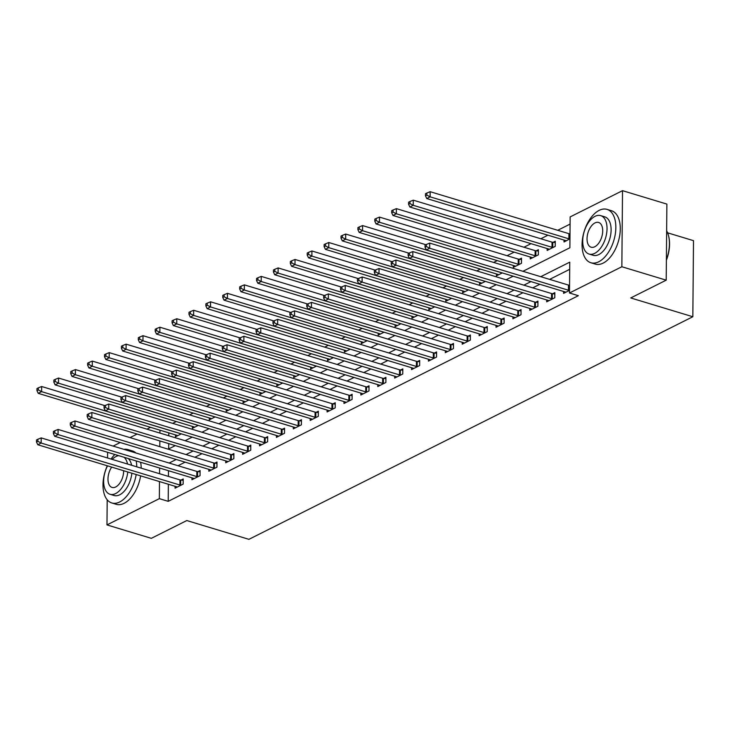 <?xml version="1.0" encoding="UTF-8"?>
<svg xmlns="http://www.w3.org/2000/svg" width="730" height="730" viewBox="0 0 730 730"><rect width="100%" height="100%" fill="white"/><g stroke="black" fill="none" stroke-linecap="round" stroke-linejoin="round"><path stroke-width="1.09" d="M667.594 232.824L693.5 240.663L692.834 316.738L248.912 539.333L186.807 520.545L151.338 538.329L106.972 524.907L107.191 499.785M113.113 446.085L120.222 442.526M130.013 437.617L137.112 434.058M146.903 429.149L150.535 427.324M570.084 224.092L557.72 230.288M547.929 235.197L540.83 238.756M531.038 243.665L523.93 247.233M514.148 252.133L507.04 255.701M497.249 260.61L493.617 262.435M480.358 269.078L476.727 270.903M463.468 277.546L459.836 279.371M446.577 286.014L442.937 287.839M429.687 294.491L426.046 296.307M412.788 302.959L409.156 304.784M395.897 311.427L392.265 313.252M379.007 319.895L375.375 321.72M362.116 328.363L358.476 330.188M345.226 336.84L341.585 338.665M328.327 345.308L324.695 347.133M311.436 353.776L307.804 355.601M294.546 362.244L290.914 364.069M277.655 370.721L274.015 372.537M260.765 379.189L257.124 381.014M243.866 387.657L240.234 389.482M226.975 396.125L223.343 397.95M210.085 404.602L206.453 406.418M193.195 413.07L189.554 414.895M176.304 421.538L172.663 423.363M522.936 271.304L569.875 247.762L570.148 216.919L622.517 190.667L621.851 266.742L569.482 292.995L569.756 262.161L540.757 276.697M621.851 266.742L666.207 280.165L666.873 204.09L622.517 190.667M168.812 432.853L168.785 435.774M168.712 443.621L168.666 448.941M175.519 434.879L175.501 436.777L181.332 433.857M192.41 426.411L192.392 428.309L198.232 425.389M209.3 417.943L209.291 419.841L215.122 416.912M226.2 409.475L226.181 411.373L232.012 408.444M243.09 401.007L243.072 402.896L248.903 399.976M259.98 392.53L259.962 394.428L265.793 391.508M276.871 384.062L276.852 385.96L282.692 383.031M293.761 375.594L293.752 377.492L299.583 374.563M310.661 367.126L310.642 369.015L316.473 366.095M327.551 358.649L327.533 360.547L333.364 357.627M344.441 350.181L344.423 352.079L350.254 349.159M361.332 341.713L361.313 343.611L367.154 340.682M378.222 333.245L378.213 335.143L384.044 332.214M395.122 324.768L395.103 326.666L400.934 323.746M412.012 316.3L411.994 318.198L417.825 315.278M428.902 307.832L428.884 309.73L434.715 306.801M445.793 299.364L445.774 301.262L451.615 298.333M462.683 290.896L462.674 292.785L468.505 289.865M479.583 282.419L479.564 284.317L485.395 281.397M496.473 273.951L496.455 275.849L502.286 272.92M513.363 265.483L513.345 267.381L521.457 263.311L521.503 258.174L519.304 259.278M530.254 257.015L530.236 258.913L538.348 254.843L538.393 249.706L536.194 250.801M547.144 248.538L547.135 250.436L555.238 246.375L555.284 241.228L553.084 242.333M564.044 240.07L564.025 241.968L569.637 238.975A2.226 0.867 0.5 0 1 568.88 238.82L430.125 196.835L426.749 198.533L565.504 240.517A2.226 0.867 0.5 0 1 566.069 240.763L566.224 240.863M570.002 233.855L569.683 233.828A2.226 0.867 0.5 0 1 568.926 233.682L430.171 191.698L430.125 196.835L426.822 195.102L426.84 193.048L425.49 193.724L425.471 195.786L426.822 195.102M168.365 484.255L168.21 501.337L578.352 295.687L569.482 292.995M569.692 269.324L549.635 279.38M539.844 284.289L532.736 287.848M522.954 292.757L515.845 296.316M506.054 301.225L498.955 304.793M489.164 309.693L482.065 313.261M472.273 318.171L465.174 321.729M455.383 326.638L448.275 330.197M438.493 335.106L431.384 338.665M421.593 343.575L414.494 347.142M404.703 352.052L397.604 355.61M387.812 360.52L380.713 364.078M370.922 368.988L363.814 372.546M354.032 377.456L346.923 381.024M337.132 385.924L330.033 389.491M320.242 394.401L313.143 397.959M303.351 402.869L296.252 406.427M286.461 411.337L279.353 414.905M269.571 419.805L262.462 423.373M252.671 428.282L245.572 431.841M235.781 436.75L228.682 440.309M218.891 445.218L211.791 448.777M202 453.686L194.892 457.254M185.11 462.163L178.001 465.722M168.484 470.713L168.429 476.407M175.072 486.28L175.054 488.178L183.166 484.118L183.212 478.971L181.013 480.075M191.963 477.812L191.944 479.71L200.056 475.65L200.102 470.503L197.903 471.607M208.853 469.344L208.844 471.242L216.947 467.173L216.993 462.035L214.793 463.139M225.752 460.876L225.734 462.774L233.837 458.705L233.883 453.567L231.684 454.671M242.643 452.408L242.625 454.297L250.728 450.237L250.773 445.099L248.574 446.194M259.533 443.931L259.515 445.829L267.627 441.769L267.673 436.622L265.474 437.726M276.424 435.463L276.405 437.361L284.517 433.291L284.563 428.154L282.364 429.258M293.314 426.995L293.305 428.893L301.408 424.823L301.454 419.686L299.254 420.79M310.213 418.527L310.195 420.425L318.298 416.355L318.344 411.218L316.145 412.313M327.104 410.05L327.086 411.948L335.189 407.887L335.234 402.741L333.035 403.845M343.994 401.582L343.976 403.48L352.088 399.42L352.134 394.273L349.935 395.377M360.885 393.114L360.866 395.012L368.978 390.942L369.024 385.805L366.825 386.909M377.775 384.646L377.766 386.544L385.869 382.474L385.915 377.337L383.715 378.441M394.674 376.178L394.656 378.067L402.759 374.006L402.805 368.869L400.606 369.964M411.565 367.701L411.547 369.599L419.65 365.538L419.695 360.392L417.496 361.496M428.455 359.233L428.437 361.131L436.549 357.061L436.595 351.924L434.396 353.028M445.346 350.765L445.327 352.663L453.44 348.593L453.485 343.456L451.286 344.56M462.236 342.297L462.227 344.186L470.33 340.125L470.375 334.988L468.176 336.083M479.136 333.82L479.117 335.718L487.22 331.657L487.266 326.511L485.067 327.615M496.026 325.352L496.008 327.25L504.111 323.18L504.156 318.043L501.957 319.147M512.916 316.884L512.898 318.782L521.01 314.712L521.056 309.575L518.857 310.679M529.807 308.416L529.788 310.314L537.9 306.244L537.946 301.107L535.747 302.211M546.697 299.948L546.688 301.837L554.791 297.776L554.837 292.63L552.637 293.734M563.596 291.471L563.578 293.369L569.51 290.394L569.528 285.266M107.556 457.984L107.611 452.29M666.207 280.165L630.738 297.95L692.834 316.738M168.21 501.337L159.341 498.654L106.972 524.907M159.605 468.021L159.56 473.724M159.487 481.572L159.341 498.654M530.975 281.607L523.866 285.165M514.075 290.075L506.976 293.633M497.185 298.543L490.086 302.101M480.294 307.011L473.195 310.579M463.404 315.488L456.296 319.046M446.514 323.956L439.405 327.514M429.614 332.424L422.515 335.982M412.724 340.892L405.624 344.46M395.833 349.36L388.734 352.928M378.943 357.837L371.835 361.396M362.053 366.305L354.944 369.864M345.153 374.773L338.054 378.332M328.263 383.241L321.163 386.809M311.372 391.718L304.273 395.277M294.482 400.186L287.374 403.745M277.592 408.654L270.483 412.213M260.692 417.122L253.593 420.69M243.802 425.59L236.702 429.158M226.911 434.067L219.812 437.626M210.021 442.535L202.913 446.094M193.131 451.003L186.022 454.562M176.231 459.471L169.132 463.039M168.201 449.169L175.3 445.61M185.091 440.701L192.2 437.142M201.982 432.233L209.09 428.674M218.881 423.765L225.981 420.197M235.772 415.297L242.871 411.729M252.662 406.82L259.761 403.261M269.552 398.352L276.661 394.793M286.443 389.884L293.551 386.325M303.342 381.416L310.442 377.848M320.233 372.939L327.332 369.38M337.123 364.471L344.222 360.912M354.013 356.003L361.122 352.444M370.904 347.535L378.012 343.967M387.803 339.067L394.903 335.499M404.694 330.59L411.793 327.031M421.584 322.122L428.683 318.563M438.474 313.654L445.583 310.095M455.365 305.186L462.473 301.618M472.264 296.709L479.364 293.15M489.155 288.24L496.254 284.682M506.045 279.773L513.144 276.214M159.943 430.171L159.916 433.082M159.843 440.938L159.797 446.632M179.909 485.03L179.954 479.893L41.199 437.909L41.154 443.046L179.909 485.03A2.226 0.867 -179.5 0 0 180.675 485.185L180.967 485.222M37.85 441.321L37.869 439.259L36.518 439.944L36.5 441.997L37.85 441.321L41.154 443.046L37.777 444.743L176.532 486.727A2.226 0.867 -179.5 0 1 177.098 486.974L177.253 487.083M179.954 479.893A2.226 0.867 -179.5 0 0 180.712 480.048L183.194 480.331M41.199 437.909L37.869 439.259M36.5 441.997L37.777 444.743M104.91 405.652L41.656 386.508L41.61 391.645L38.225 393.342L176.979 435.326A2.226 0.867 0.5 0 1 177.545 435.573L177.7 435.673M181.076 433.775A2.226 0.867 0.5 0 1 180.356 433.629L41.61 391.645L38.298 389.92L38.316 387.858L36.965 388.533L36.947 390.596L38.298 389.92M38.225 393.342L36.947 390.596M38.316 387.858L41.656 386.508M196.799 476.562L196.844 471.425L58.099 429.441L58.053 434.578L196.799 476.562A2.226 0.867 -179.5 0 0 197.565 476.717L197.857 476.745M54.741 432.844L54.759 430.791L53.409 431.466L53.39 433.529L54.741 432.844L58.053 434.578L54.668 436.275L193.423 478.26A2.226 0.867 -179.5 0 1 193.988 478.506L194.143 478.606M196.844 471.425A2.226 0.867 -179.5 0 0 197.611 471.571L200.093 471.854M58.099 429.441L54.759 430.791M53.39 433.529L54.668 436.275M213.698 468.094L213.744 462.957L74.989 420.973L74.944 426.11L213.698 468.094A2.226 0.867 -179.5 0 0 214.456 468.24L214.748 468.277M71.631 424.376L71.649 422.323L70.299 422.998L70.281 425.052L71.631 424.376L74.944 426.11L71.567 427.807L210.313 469.782A2.226 0.867 -179.5 0 1 210.879 470.038L211.034 470.138M213.744 462.957A2.226 0.867 -179.5 0 0 214.501 463.103L216.983 463.386M74.989 420.973L71.649 422.323M70.281 425.052L71.567 427.807M230.589 459.626L230.634 454.48L91.88 412.496L91.834 417.642L230.589 459.626A2.226 0.867 -179.5 0 0 231.346 459.772L231.638 459.809M88.531 415.908L88.549 413.855L87.198 414.53L87.18 416.584L88.531 415.908L91.834 417.642L88.458 419.33L227.213 461.314A2.226 0.867 -179.5 0 1 227.778 461.57L227.933 461.67M230.634 454.48A2.226 0.867 -179.5 0 0 231.392 454.635L233.874 454.918M91.88 412.496L88.549 413.855M87.18 416.584L88.458 419.33M121.8 397.175L58.546 378.04L58.5 383.177L55.124 384.874L193.87 426.858A2.226 0.867 0.5 0 1 194.436 427.105L194.591 427.205M197.976 425.307A2.226 0.867 0.5 0 1 197.255 425.161L58.5 383.177L55.188 381.443L55.206 379.39L53.856 380.065L53.837 382.128L55.188 381.443M55.124 384.874L53.837 382.128M55.206 379.39L58.546 378.04M138.691 388.707L75.436 369.572L75.391 374.709L72.014 376.406L210.769 418.381A2.226 0.867 0.5 0 1 211.326 418.637L211.49 418.737M214.866 416.839A2.226 0.867 0.5 0 1 214.145 416.693L75.391 374.709L72.087 372.975L72.106 370.922L70.755 371.597L70.737 373.651L72.087 372.975M72.014 376.406L70.737 373.651M72.106 370.922L75.436 369.572M155.581 380.239L92.327 361.095L92.281 366.241L88.905 367.929L227.66 409.913A2.226 0.867 0.5 0 1 228.225 410.169L228.38 410.269M231.757 408.371A2.226 0.867 0.5 0 1 231.036 408.225L92.281 366.241L88.978 364.507L88.996 362.454L87.646 363.129L87.627 365.183L88.978 364.507M88.905 367.929L87.627 365.183M88.996 362.454L92.327 361.095M247.479 451.149L247.525 446.012L108.77 404.028L108.724 409.165L247.479 451.149A2.226 0.867 -179.5 0 0 248.237 451.304L248.538 451.341M105.421 407.44L105.439 405.378L104.089 406.062L104.071 408.116L105.421 407.44L108.724 409.165L105.348 410.862L244.103 452.846A2.226 0.867 -179.5 0 1 244.669 453.093L244.824 453.202M247.525 446.012A2.226 0.867 -179.5 0 0 248.282 446.167L250.764 446.45M108.77 404.028L105.439 405.378M104.071 408.116L105.348 410.862M172.481 371.771L109.217 352.626L109.171 357.764L105.795 359.461L244.55 401.445A2.226 0.867 0.5 0 1 245.116 401.692L245.271 401.801M248.647 399.894A2.226 0.867 0.5 0 1 247.926 399.748L109.171 357.764L105.868 356.039L105.886 353.977L104.536 354.661L104.518 356.714L105.868 356.039M105.795 359.461L104.518 356.714M105.886 353.977L109.217 352.626M114.856 454.48A27.877 15.503 -73.2 0 0 111.079 459.051M107.301 465.776A27.877 15.503 -73.2 0 0 111.818 502.97A27.877 15.503 -73.2 0 0 119.665 501.984A27.877 15.503 -73.2 0 0 136.191 474.518M111.818 502.97L116.252 504.311A27.877 15.503 -73.2 0 0 124.1 503.326A27.877 15.503 -73.2 0 0 140.625 475.86M131.875 473.213A20.075 11.16 106.8 0 1 119.729 494.785A20.075 11.16 106.8 0 1 114.081 495.497L109.993 494.265A20.075 11.16 -73.2 0 0 115.65 493.553A20.075 11.16 -73.2 0 0 127.786 471.981M118.698 455.648A20.075 11.16 -73.2 0 0 115.97 456.542A20.075 11.16 -73.2 0 0 112.155 459.38M107.538 465.849A20.075 11.16 -73.2 0 0 109.993 494.265M111.681 467.109A12.939 7.191 -73.2 0 0 112.064 487.43A12.939 7.191 -73.2 0 0 115.705 486.974A12.939 7.191 -73.2 0 0 123.644 470.722M127.531 464.034A20.075 11.16 -73.2 0 0 124.164 457.299M128.243 458.531A20.075 11.16 106.8 0 1 131.619 465.265M141.218 468.167A27.877 15.503 -73.2 0 0 140.598 462.273M135.953 452.992A27.877 15.503 -73.2 0 0 132.404 450.939L127.96 449.598A27.877 15.503 -73.2 0 0 123.872 449.342M136.775 466.826A27.877 15.503 -73.2 0 0 136.163 460.931M131.519 451.651A27.877 15.503 -73.2 0 0 127.96 449.598M599.175 210.368A27.877 15.503 -73.2 0 0 582.613 238.117A27.877 15.503 -73.2 0 0 590.88 262.754A27.877 15.503 -73.2 0 0 598.728 261.769A27.877 15.503 -73.2 0 0 615.299 234.02A27.877 15.503 -73.2 0 0 607.031 209.382A27.877 15.503 -73.2 0 0 599.175 210.368M590.88 262.754L595.315 264.096A27.877 15.503 -73.2 0 0 603.163 263.11A27.877 15.503 -73.2 0 0 619.733 235.361A27.877 15.503 -73.2 0 0 611.466 210.724L607.031 209.382M600.69 215.624L604.769 216.856A20.075 11.16 106.8 0 1 610.718 234.595A20.075 11.16 106.8 0 1 598.792 254.578A20.075 11.16 106.8 0 1 593.143 255.281L589.055 254.049A20.075 11.16 -73.2 0 0 594.713 253.337A20.075 11.16 -73.2 0 0 606.639 233.363A20.075 11.16 -73.2 0 0 600.69 215.624A20.075 11.16 -73.2 0 0 595.032 216.335A20.075 11.16 -73.2 0 0 583.106 236.31A20.075 11.16 -73.2 0 0 589.055 254.049M594.767 246.758A12.939 7.191 -73.2 0 0 602.46 233.883A12.939 7.191 -73.2 0 0 598.618 222.458A12.939 7.191 -73.2 0 0 594.977 222.915A12.939 7.191 -73.2 0 0 587.285 235.79A12.939 7.191 -73.2 0 0 591.127 247.215A12.939 7.191 -73.2 0 0 594.767 246.758M666.39 259.716A27.877 15.503 -73.2 0 0 668.47 235.452A27.877 15.503 -73.2 0 0 666.636 230.835M668.543 235.744A27.211 15.129 106.8 0 1 668.616 236.018A27.211 15.129 106.8 0 1 666.38 260.236M264.37 442.681L264.415 437.544L125.66 395.56L125.615 400.697L264.37 442.681A2.226 0.867 -179.5 0 0 265.136 442.836L265.428 442.864M122.311 398.963L122.33 396.91L120.979 397.585L120.961 399.648L122.311 398.963L125.615 400.697L122.239 402.394L260.993 444.378A2.226 0.867 -179.5 0 1 261.559 444.625L261.714 444.725M264.415 437.544A2.226 0.867 -179.5 0 0 265.173 437.69L267.654 437.973M125.66 395.56L122.33 396.91M120.961 399.648L122.239 402.394M281.26 434.213L281.305 429.076L142.56 387.092L142.514 392.229L281.26 434.213A2.226 0.867 -179.5 0 0 282.026 434.368L282.318 434.396M139.202 390.495L139.22 388.442L137.87 389.117L137.851 391.171L139.202 390.495L142.514 392.229L139.129 393.926L277.884 435.91A2.226 0.867 -179.5 0 1 278.449 436.157L278.604 436.257M281.305 429.076A2.226 0.867 -179.5 0 0 282.072 429.222L284.554 429.505M142.56 387.092L139.22 388.442M137.851 391.171L139.129 393.926M298.159 425.745L298.205 420.599L159.45 378.615L159.405 383.761L298.159 425.745A2.226 0.867 -179.5 0 0 298.917 425.891L299.209 425.928M156.092 382.027L156.111 379.974L154.76 380.649L154.742 382.702L156.092 382.027L159.405 383.761L156.028 385.449L294.774 427.433A2.226 0.867 -179.5 0 1 295.34 427.689L295.495 427.789M298.205 420.599A2.226 0.867 -179.5 0 0 298.962 420.754L301.444 421.037M159.45 378.615L156.111 379.974M154.742 382.702L156.028 385.449M315.05 417.268L315.095 412.131L176.341 370.147L176.295 375.293L315.05 417.268A2.226 0.867 -179.5 0 0 315.807 417.423L316.099 417.46M172.992 373.559L173.01 371.497L171.66 372.181L171.641 374.234L172.992 373.559L176.295 375.293L172.919 376.981L311.673 418.965A2.226 0.867 -179.5 0 1 312.239 419.212L312.394 419.321M315.095 412.131A2.226 0.867 -179.5 0 0 315.853 412.286L318.335 412.569M176.341 370.147L173.01 371.497M171.641 374.234L172.919 376.981M331.94 408.8L331.986 403.663L193.231 361.678L193.185 366.816L331.94 408.8A2.226 0.867 -179.5 0 0 332.697 408.955L332.999 408.992M189.882 365.091L189.9 363.029L188.55 363.704L188.532 365.766L189.882 365.091L193.185 366.816L189.809 368.513L328.564 410.497A2.226 0.867 -179.5 0 1 329.13 410.744L329.285 410.844M331.986 403.663A2.226 0.867 -179.5 0 0 332.743 403.818L335.225 404.101M193.231 361.678L189.9 363.029M188.532 365.766L189.809 368.513M189.371 363.294L126.117 344.159L126.071 349.296L122.686 350.993L261.44 392.977A2.226 0.867 0.5 0 1 262.006 393.224L262.161 393.324M265.537 391.426A2.226 0.867 0.5 0 1 264.817 391.28L126.071 349.296L122.759 347.562L122.777 345.509L121.426 346.184L121.408 348.246L122.759 347.562M122.686 350.993L121.408 348.246M122.777 345.509L126.117 344.159M206.261 354.826L143.007 335.69L142.961 340.828L139.585 342.525L278.331 384.509A2.226 0.867 0.5 0 1 278.897 384.756L279.052 384.856M282.437 382.958A2.226 0.867 0.5 0 1 281.716 382.812L142.961 340.828L139.649 339.094L139.667 337.041L138.317 337.716L138.298 339.769L139.649 339.094M139.585 342.525L138.298 339.769M139.667 337.041L143.007 335.69M223.152 346.358L159.897 327.213L159.852 332.36L156.475 334.048L295.23 376.032A2.226 0.867 0.5 0 1 295.787 376.288L295.951 376.388M299.327 374.49A2.226 0.867 0.5 0 1 298.606 374.344L159.852 332.36L156.548 330.626L156.567 328.573L155.216 329.248L155.198 331.301L156.548 330.626M156.475 334.048L155.198 331.301M156.567 328.573L159.897 327.213M240.042 337.89L176.788 318.745L176.742 323.892L173.366 325.58L312.121 367.564A2.226 0.867 0.5 0 1 312.686 367.81L312.841 367.92M316.218 366.022A2.226 0.867 0.5 0 1 315.497 365.867L176.742 323.892L173.439 322.158L173.457 320.096L172.107 320.78L172.088 322.833L173.439 322.158M173.366 325.58L172.088 322.833M173.457 320.096L176.788 318.745M256.942 329.412L193.678 310.277L193.632 315.415L190.256 317.112L329.011 359.096A2.226 0.867 0.5 0 1 329.577 359.343L329.732 359.443M333.108 357.545A2.226 0.867 0.5 0 1 332.387 357.399L193.632 315.415L190.329 313.681L190.347 311.628L188.997 312.303L188.979 314.365L190.329 313.681M190.256 317.112L188.979 314.365M190.347 311.628L193.678 310.277M348.83 400.332L348.876 395.195L210.121 353.21L210.076 358.348L348.83 400.332A2.226 0.867 -179.5 0 0 349.597 400.487L349.889 400.514M206.772 356.614L206.791 354.561L205.44 355.236L205.422 357.298L206.772 356.614L210.076 358.348L206.7 360.045L345.454 402.029A2.226 0.867 -179.5 0 1 346.02 402.276L346.175 402.376M348.876 395.195A2.226 0.867 -179.5 0 0 349.634 395.341L352.115 395.623M210.121 353.21L206.791 354.561M205.422 357.298L206.7 360.045M273.832 320.945L210.578 301.809L210.532 306.947L207.147 308.644L345.901 350.628A2.226 0.867 0.5 0 1 346.467 350.874L346.622 350.975M349.998 349.077A2.226 0.867 0.5 0 1 349.278 348.931L210.532 306.947L207.22 305.213L207.238 303.16L205.887 303.835L205.869 305.897L207.22 305.213M207.147 308.644L205.869 305.897M207.238 303.16L210.578 301.809M365.721 391.864L365.766 386.727L227.021 344.743L226.975 349.88L365.721 391.864A2.226 0.867 -179.5 0 0 366.487 392.01L366.779 392.046M223.663 348.146L223.681 346.093L222.331 346.768L222.312 348.821L223.663 348.146L226.975 349.88L223.59 351.577L362.345 393.552A2.226 0.867 -179.5 0 1 362.91 393.808L363.065 393.908M365.766 386.727A2.226 0.867 -179.5 0 0 366.533 386.873L369.015 387.155M227.021 344.743L223.681 346.093M222.312 348.821L223.59 351.577M290.723 312.476L227.468 293.341L227.422 298.479L224.046 300.167L362.792 342.151A2.226 0.867 0.5 0 1 363.357 342.406L363.513 342.507M366.898 340.609A2.226 0.867 0.5 0 1 366.177 340.463L227.422 298.479L224.11 296.745L224.128 294.692L222.778 295.367L222.76 297.42L224.11 296.745M224.046 300.167L222.76 297.42M224.128 294.692L227.468 293.341M382.62 383.396L382.666 378.249L243.911 336.265L243.866 341.412L382.62 383.396A2.226 0.867 -179.5 0 0 383.378 383.542L383.67 383.579M240.553 339.678L240.571 337.625L239.221 338.3L239.203 340.353L240.553 339.678L243.866 341.412L240.489 343.1L379.235 385.084A2.226 0.867 -179.5 0 1 379.801 385.34L379.956 385.44M382.666 378.249A2.226 0.867 -179.5 0 0 383.423 378.405L385.905 378.688M243.911 336.265L240.571 337.625M239.203 340.353L240.489 343.1M307.613 304.009L244.358 284.864L244.313 290.011L240.937 291.699L379.691 333.683A2.226 0.867 0.5 0 1 380.248 333.929L380.412 334.039M383.788 332.141A2.226 0.867 0.5 0 1 383.067 331.995L244.313 290.011L241.01 288.277L241.028 286.215L239.677 286.899L239.659 288.952L241.01 288.277M240.937 291.699L239.659 288.952M241.028 286.215L244.358 284.864M399.511 374.919L399.556 369.781L260.802 327.797L260.756 332.935L399.511 374.919A2.226 0.867 -179.5 0 0 400.268 375.074L400.56 375.111M257.453 331.21L257.471 329.148L256.12 329.832L256.102 331.885L257.453 331.21L260.756 332.935L257.38 334.632L396.135 376.616A2.226 0.867 -179.5 0 1 396.7 376.863L396.855 376.972M399.556 369.781A2.226 0.867 -179.5 0 0 400.314 369.937L402.796 370.22M260.802 327.797L257.471 329.148M256.102 331.885L257.38 334.632M324.503 295.541L261.249 276.396L261.203 281.534L257.827 283.231L396.582 325.215A2.226 0.867 0.5 0 1 397.147 325.461L397.302 325.571M400.679 323.664A2.226 0.867 0.5 0 1 399.958 323.518L261.203 281.534L257.9 279.809L257.918 277.747L256.568 278.431L256.549 280.484L257.9 279.809M257.827 283.231L256.549 280.484M257.918 277.747L261.249 276.396M416.401 366.451L416.447 361.313L277.692 319.329L277.646 324.467L416.401 366.451A2.226 0.867 -179.5 0 0 417.159 366.606L417.46 366.633M274.343 322.733L274.361 320.68L273.011 321.355L272.993 323.417L274.343 322.733L277.646 324.467L274.27 326.164L413.025 368.148A2.226 0.867 -179.5 0 1 413.591 368.394L413.746 368.495M416.447 361.313A2.226 0.867 -179.5 0 0 417.204 361.459L419.686 361.742M277.692 319.329L274.361 320.68M272.993 323.417L274.27 326.164M341.403 287.063L278.139 267.928L278.094 273.066L274.717 274.763L413.472 316.747A2.226 0.867 0.5 0 1 414.038 316.993L414.193 317.094M417.569 315.196A2.226 0.867 0.5 0 1 416.848 315.05L278.094 273.066L274.79 271.332L274.809 269.279L273.458 269.954L273.44 272.016L274.79 271.332M274.717 274.763L273.44 272.016M274.809 269.279L278.139 267.928M433.291 357.983L433.337 352.846L294.582 310.861L294.537 315.999L433.291 357.983A2.226 0.867 -179.5 0 0 434.058 358.138L434.35 358.165M291.233 314.265L291.252 312.212L289.901 312.887L289.883 314.94L291.233 314.265L294.537 315.999L291.16 317.696L429.915 359.68A2.226 0.867 -179.5 0 1 430.481 359.926L430.636 360.027M433.337 352.846A2.226 0.867 -179.5 0 0 434.095 352.991L436.577 353.274M294.582 310.861L291.252 312.212M289.883 314.94L291.16 317.696M358.293 278.595L295.039 259.46L294.993 264.598L291.608 266.295L430.362 308.27A2.226 0.867 0.5 0 1 430.928 308.525L431.083 308.626M434.459 306.728A2.226 0.867 0.5 0 1 433.739 306.582L294.993 264.598L291.681 262.864L291.699 260.811L290.348 261.486L290.33 263.539L291.681 262.864M291.608 266.295L290.33 263.539M291.699 260.811L295.039 259.46M450.182 349.515L450.227 344.368L311.482 302.384L311.436 307.531L450.182 349.515A2.226 0.867 -179.5 0 0 450.948 349.661L451.24 349.697M308.124 305.797L308.142 303.744L306.792 304.419L306.773 306.472L308.124 305.797L311.436 307.531L308.051 309.219L446.806 351.203A2.226 0.867 -179.5 0 1 447.371 351.459L447.526 351.559M450.227 344.368A2.226 0.867 -179.5 0 0 450.994 344.524L453.476 344.806M311.482 302.384L308.142 303.744M306.773 306.472L308.051 309.219M467.081 341.038L467.127 335.9L328.372 293.916L328.327 299.063L467.081 341.038A2.226 0.867 -179.5 0 0 467.839 341.193L468.131 341.229M325.014 297.329L325.032 295.267L323.682 295.951L323.664 298.004L325.014 297.329L328.327 299.063L324.95 300.751L463.696 342.735A2.226 0.867 -179.5 0 1 464.262 342.981L464.417 343.091M467.127 335.9A2.226 0.867 -179.5 0 0 467.884 336.055L470.366 336.338M328.372 293.916L325.032 295.267M323.664 298.004L324.95 300.751M483.972 332.57L484.017 327.432L345.263 285.448L345.217 290.586L483.972 332.57A2.226 0.867 -179.5 0 0 484.729 332.725L485.021 332.752M341.914 288.861L341.932 286.799L340.582 287.474L340.563 289.536L341.914 288.861L345.217 290.586L341.841 292.283L480.595 334.267A2.226 0.867 -179.5 0 1 481.161 334.513L481.316 334.614M484.017 327.432A2.226 0.867 -179.5 0 0 484.775 327.587L487.257 327.87M345.263 285.448L341.932 286.799M340.563 289.536L341.841 292.283M500.862 324.102L500.908 318.964L362.153 276.98L362.107 282.118L500.862 324.102A2.226 0.867 -179.5 0 0 501.62 324.257L501.921 324.284M358.804 280.384L358.822 278.331L357.472 279.006L357.454 281.068L358.804 280.384L362.107 282.118L358.731 283.815L497.486 325.799A2.226 0.867 -179.5 0 1 498.052 326.045L498.207 326.146M500.908 318.964A2.226 0.867 -179.5 0 0 501.665 319.11L504.147 319.393M362.153 276.98L358.822 278.331M357.454 281.068L358.731 283.815M517.752 315.634L517.798 310.487L379.043 268.512L378.998 273.65L517.752 315.634A2.226 0.867 -179.5 0 0 518.519 315.78L518.811 315.816M375.695 271.916L375.713 269.863L374.362 270.538L374.344 272.591L375.695 271.916L378.998 273.65L375.621 275.347L514.376 317.322A2.226 0.867 -179.5 0 1 514.942 317.577L515.097 317.678M517.798 310.487A2.226 0.867 -179.5 0 0 518.565 310.642L521.038 310.925M379.043 268.512L375.713 269.863M374.344 272.591L375.621 275.347M534.643 307.166L534.688 302.019L395.943 260.035L395.897 265.182L534.643 307.166A2.226 0.867 -179.5 0 0 535.409 307.312L535.701 307.348M392.585 263.448L392.603 261.395L391.253 262.07L391.234 264.123L392.585 263.448L395.897 265.182L392.512 266.87L531.267 308.854A2.226 0.867 -179.5 0 1 531.832 309.109L531.987 309.21M534.688 302.019A2.226 0.867 -179.5 0 0 535.455 302.174L537.937 302.457M395.943 260.035L392.603 261.395M391.234 264.123L392.512 266.87M551.542 298.689L551.588 293.551L412.833 251.567L412.788 256.704L551.542 298.689A2.226 0.867 -179.5 0 0 552.3 298.844L552.592 298.88M409.475 254.98L409.493 252.918L408.143 253.602L408.125 255.655L409.475 254.98L412.788 256.704L409.411 258.402L548.157 300.386A2.226 0.867 -179.5 0 1 548.723 300.632L548.878 300.742M551.588 293.551A2.226 0.867 -179.5 0 0 552.345 293.706L554.827 293.989M412.833 251.567L409.493 252.918M408.125 255.655L409.411 258.402M568.433 290.221L568.478 285.083L429.724 243.099L429.678 248.237L568.433 290.221A2.226 0.867 -179.5 0 0 569.19 290.376M426.375 246.503L426.393 244.45L425.043 245.125L425.024 247.187L426.375 246.503L429.678 248.237L426.302 249.934L565.057 291.918A2.226 0.867 -179.5 0 1 565.622 292.164L565.777 292.265M568.478 285.083A2.226 0.867 -179.5 0 0 569.236 285.229M429.724 243.099L426.393 244.45M425.024 247.187L426.302 249.934M375.184 270.127L311.929 250.983L311.883 256.13L308.507 257.818L447.253 299.802A2.226 0.867 0.5 0 1 447.818 300.057L447.974 300.158M451.359 298.26A2.226 0.867 0.5 0 1 450.638 298.114L311.883 256.13L308.571 254.396L308.589 252.343L307.239 253.018L307.221 255.071L308.571 254.396M308.507 257.818L307.221 255.071M308.589 252.343L311.929 250.983M392.074 261.659L328.819 242.515L328.774 247.652L325.398 249.35L464.152 291.334A2.226 0.867 0.5 0 1 464.709 291.58L464.873 291.69M468.249 289.783A2.226 0.867 0.5 0 1 467.529 289.637L328.774 247.652L325.471 245.928L325.489 243.866L324.138 244.55L324.12 246.603L325.471 245.928M325.398 249.35L324.12 246.603M325.489 243.866L328.819 242.515M408.964 253.182L345.71 234.047L345.664 239.184L342.288 240.882L481.043 282.866A2.226 0.867 0.5 0 1 481.608 283.112L481.764 283.213M485.14 281.315A2.226 0.867 0.5 0 1 484.419 281.169L345.664 239.184L342.361 237.451L342.379 235.398L341.029 236.073L341.01 238.135L342.361 237.451M342.288 240.882L341.01 238.135M342.379 235.398L345.71 234.047M425.864 244.714L362.6 225.579L362.554 230.716L359.178 232.414L497.933 274.398A2.226 0.867 0.5 0 1 498.499 274.644L498.654 274.745M502.03 272.847A2.226 0.867 0.5 0 1 501.309 272.701L362.554 230.716L359.251 228.983L359.269 226.93L357.919 227.605L357.901 229.658L359.251 228.983M359.178 232.414L357.901 229.658M359.269 226.93L362.6 225.579M521.485 259.524L519.012 259.241A2.226 0.867 0.5 0 1 518.245 259.086L379.5 217.102L379.454 222.249L376.069 223.937L514.823 265.921A2.226 0.867 0.5 0 1 515.389 266.176L515.544 266.277M519.258 264.415L518.966 264.379A2.226 0.867 0.5 0 1 518.2 264.233L379.454 222.249L376.142 220.515L376.16 218.462L374.809 219.137L374.791 221.19L376.142 220.515M376.069 223.937L374.791 221.19M376.16 218.462L379.5 217.102M538.384 251.056L535.902 250.773A2.226 0.867 0.5 0 1 535.145 250.618L396.39 208.634L396.344 213.78L392.968 215.469L531.714 257.453A2.226 0.867 0.5 0 1 532.279 257.699L532.435 257.809M536.148 255.947L535.856 255.911A2.226 0.867 0.5 0 1 535.099 255.755L396.344 213.78L393.032 212.047L393.05 209.984L391.7 210.669L391.681 212.722L393.032 212.047M392.968 215.469L391.681 212.722M393.05 209.984L396.39 208.634M555.274 242.588L552.792 242.305A2.226 0.867 0.5 0 1 552.035 242.15L413.28 200.166L413.235 205.303L409.858 207.001L548.613 248.985A2.226 0.867 0.5 0 1 549.17 249.231L549.334 249.332M553.039 247.479L552.747 247.443A2.226 0.867 0.5 0 1 551.989 247.287L413.235 205.303L409.931 203.579L409.95 201.517L408.599 202.192L408.581 204.254L409.931 203.579M409.858 207.001L408.581 204.254M409.95 201.517L413.28 200.166M426.749 198.533L425.471 195.786M426.84 193.048L430.171 191.698M180.675 485.185L180.712 480.048M197.565 476.717L197.611 471.571M214.456 468.24L214.501 463.103M231.346 459.772L231.392 454.635M248.237 451.304L248.282 446.167M265.136 442.836L265.173 437.69M282.026 434.368L282.072 429.222M298.917 425.891L298.962 420.754M315.807 417.423L315.853 412.286M332.697 408.955L332.743 403.818M349.597 400.487L349.634 395.341M366.487 392.01L366.533 386.873M383.378 383.542L383.423 378.405M400.268 375.074L400.314 369.937M417.159 366.606L417.204 361.459M434.058 358.138L434.095 352.991M450.948 349.661L450.994 344.524M467.839 341.193L467.884 336.055M484.729 332.725L484.775 327.587M501.62 324.257L501.665 319.11M518.519 315.78L518.565 310.642M535.409 307.312L535.455 302.174M552.3 298.844L552.345 293.706M519.012 259.241L518.966 264.379M518.245 259.086L518.2 264.233M535.902 250.773L535.856 255.911M535.145 250.618L535.099 255.755M552.792 242.305L552.747 247.443M552.035 242.15L551.989 247.287M569.683 233.828L569.637 238.975M568.926 233.682L568.88 238.82M668.616 236.018L668.47 235.452"/></g></svg>
